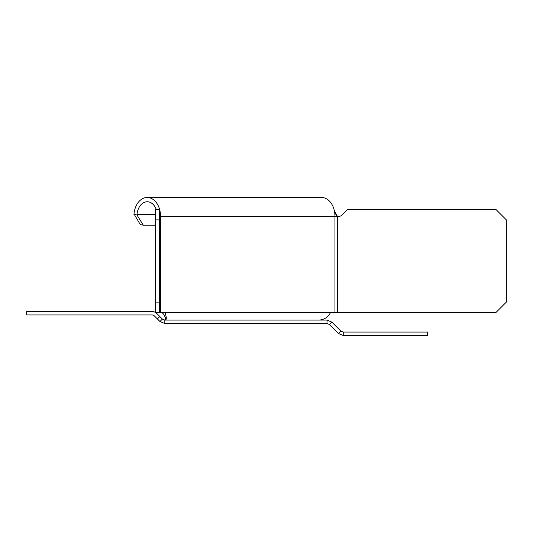 <?xml version="1.0" encoding="UTF-8"?>
<svg xmlns="http://www.w3.org/2000/svg" width="533" height="533" viewBox="0 0 533 533"><rect width="100%" height="100%" fill="white"/><g stroke="black" fill="none" stroke-linecap="round" stroke-linejoin="round"><path stroke-width="0.8" d="M159.534 302.104L159.534 312.385L155.25 312.385L155.25 302.104L159.534 302.104L159.534 209.602L155.25 209.602L155.25 219.882L159.534 219.882M155.25 219.882L155.25 302.104M159.534 210.788L159.907 210.615A18.842 13.325 -90 0 0 147.215 197.496L321.632 197.496A18.842 13.325 90 0 1 334.324 210.615A18.842 13.325 90 0 1 334.957 216.338L337.376 216.338A5.137 5.137 0 0 0 342.113 214.952L347.463 209.602L496.07 209.602L506.35 219.882L506.35 302.104L496.07 312.385L330.56 312.385C328.268 317.062 324.484 319.633 319.207 320.086C324.484 319.633 328.268 317.062 330.56 312.385L159.534 312.385M321.632 197.496L147.215 197.496A18.842 13.325 -90 0 0 134.003 213.906L133.95 214.419L136.954 214.972L137.001 214.459A14.558 10.294 90 0 1 147.215 201.774A14.558 10.294 90 0 1 156.342 209.602M159.907 210.615L159.534 216.338L160.533 216.338A18.842 13.325 -90 0 0 159.907 210.615M337.376 312.385L337.376 216.338L334.324 210.615M163.964 314.59L161.905 312.385L163.964 314.59L165.383 317.695L165.383 320.086C166.729 319.633 166.576 317.062 164.93 312.385M155.25 225.166L143.284 225.166L140.279 224.613L134.003 213.906M136.954 214.972L143.284 225.166M335.004 213.093L336.969 216.125M319.207 320.086L233.207 320.086M329.427 324.517L331.852 322.099L340.834 331.08L338.408 333.498L329.427 324.517L327.002 323.518L164.81 323.518L164.81 320.086L327.002 320.086L327.002 323.518M327.002 320.086L331.852 322.099M155.31 312.385A6.849 6.849 0 0 1 156.835 313.531L162.392 319.087L159.967 321.506L154.41 315.956A3.425 3.425 0 0 0 151.992 314.95L26.65 314.95L26.65 311.525L151.992 311.525A6.849 6.849 0 0 1 155.25 312.351M164.81 323.518L159.967 321.506M162.392 319.087L164.81 320.086M159.807 316.509L157.388 318.927M340.834 331.08L343.252 332.079L343.252 335.504L338.408 333.498M343.252 335.504L427.479 335.504L427.479 332.079L343.252 332.079M160.533 312.385L160.533 216.338L334.957 216.338L334.957 312.385M137.001 214.459L155.25 214.459M165.33 317.288L165.237 316.922"/></g></svg>
